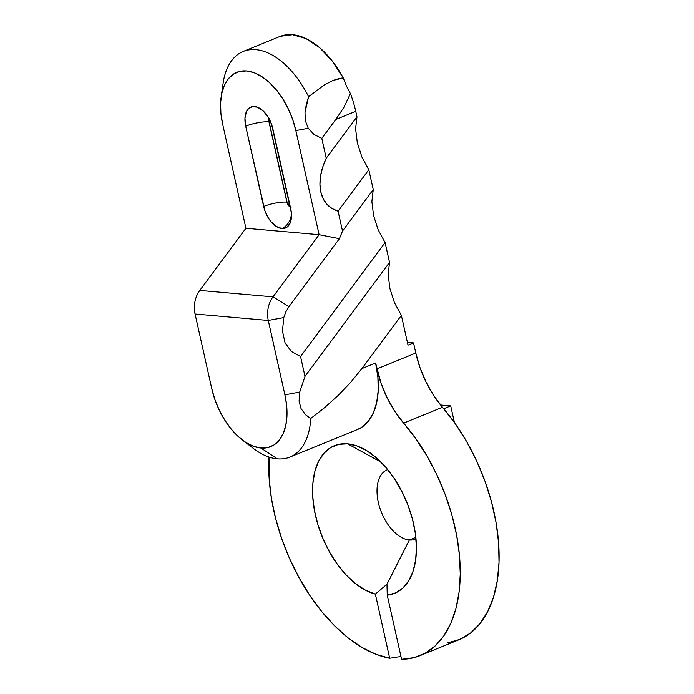 <?xml version="1.0" encoding="UTF-8"?>
<svg xmlns="http://www.w3.org/2000/svg" width="694" height="694" viewBox="0 0 694 694"><rect width="100%" height="100%" fill="white"/><g stroke="black" fill="none" stroke-linecap="round" stroke-linejoin="round"><path stroke-width="1.04" d="M290.274 206.777L287.047 202.145L269.099 121.866L270.487 121.615L269.099 121.866L269.168 118.908M290.725 208.833A21.982 12.605 67.8 0 1 285.676 227.918A21.982 12.605 67.8 0 1 281.851 228.508A16.908 13.29 95 0 0 291.463 214.038A16.908 13.29 -85 0 1 281.851 228.508L286.683 227.38L290.066 223.242L291.48 216.728L291.376 212.876L271.614 124.46L267.91 116.757L262.887 110.676L257.309 107.128L252.026 106.659L247.845 109.348L246.37 111.76L244.956 118.275L245.711 126.169A21.982 12.605 67.8 0 1 250.76 107.084A21.982 12.605 67.8 0 1 254.577 106.494A21.982 12.605 67.8 0 1 272.785 128.555L290.725 208.833M269.046 118.683A5.075 2.906 -112.2 0 0 268.951 121.858A16.908 3.921 -12.6 0 0 245.711 126.169L264.822 210.542L268.526 218.246L270.912 221.551L276.316 226.47L281.851 228.508A21.982 12.605 67.8 0 1 263.651 206.448A16.908 3.921 167.4 0 1 286.9 202.127L288.574 205.615L291.098 207.22M409.356 540.01A37.45 21.462 -112.2 0 0 416.001 538.943A37.45 21.462 67.8 0 1 415.55 539.134A37.45 21.462 67.8 0 1 409.356 540.01L415.845 537.364L409.356 540.01A37.45 21.462 67.8 0 1 379.713 507.531A37.45 21.462 67.8 0 1 387.261 469.786A37.45 21.462 67.8 0 1 387.72 469.612A37.45 21.462 -112.2 0 0 379.592 507.132A37.45 21.462 -112.2 0 0 409.356 540.01L386.974 584.235L409.356 540.01M387.252 595.166L386.974 584.235L375.35 594.125L365.625 590.273L355.857 583.906L346.41 575.257L337.596 564.621L329.737 552.389L323.118 538.986L317.965 524.89L314.469 510.611L312.751 496.635L312.864 483.484L314.816 471.608L318.537 461.432L323.89 453.321L330.682 447.569L338.672 444.36L347.59 443.83A79.723 45.691 67.8 0 1 366.319 450.415A79.723 45.691 67.8 0 1 414.136 567.631A79.723 45.691 67.8 0 1 387.252 595.166L401.583 659.3L413.971 657.652L425.309 653.097L435.372 645.732L443.943 635.713L450.848 623.247L455.932 608.595L459.09 592.069L460.261 574.016L459.411 554.818L456.565 534.874L451.785 514.61L445.166 494.449L436.856 474.817L427.018 456.123L415.862 438.764L403.63 423.106A147.007 84.26 67.8 0 1 459.792 559.494A147.007 84.26 67.8 0 1 420.026 655.63A147.007 84.26 67.8 0 1 401.583 659.3L387.252 595.166L395.606 592.91L402.858 588.044L408.749 580.739L413.06 571.266L415.654 559.945L416.426 547.202L415.359 533.46L412.488 519.233L407.907 505.015L401.783 491.309L394.339 478.608L385.829 467.357L376.564 457.962L366.874 450.753L357.098 445.982L347.59 443.83L380.937 462.065L347.59 443.83A79.723 45.691 67.8 0 0 314.469 510.611A79.723 45.691 67.8 0 0 375.35 594.125L386.974 584.235L387.252 595.166M420.026 655.63L458.89 639.781A147.007 84.26 -112.2 0 0 498.656 543.645A147.007 84.26 -112.2 0 0 442.486 407.257L403.63 423.106L394.834 411.386L387.252 398.07L381.197 383.704L375.61 362.997L361.912 368.575L350.6 382.437L338.152 395.424L324.766 407.508L310.747 418.482L305.612 414.786L301.031 408.575L299.088 401.201L299.704 392.075L284.904 394.825A59.432 34.067 67.8 0 1 260.918 448.029L277.331 458.847A76.34 43.757 -112.2 0 0 310.747 418.482A76.34 43.757 67.8 0 1 289.971 457.06A76.34 43.757 67.8 0 1 277.331 458.847A76.34 43.757 67.8 0 1 247.55 443.475M289.971 457.06L357.427 429.543A76.34 43.757 -112.2 0 0 375.61 362.997L377.866 377.05L378.23 390.41L376.686 402.563L373.294 413.025L368.184 421.414L361.548 427.4L357.237 429.621M291.046 206.994L288.643 205.459L287.047 202.145L289.146 201.754L287.047 202.145L269.099 121.866L269.246 118.7M269.107 118.527L268.951 121.858L286.9 202.127A5.075 2.906 -112.2 0 0 290.326 207.02M280.385 36.296L292.538 34.7L305.907 38.543L319.483 47.539L332.252 61.003L343.261 77.936L346.462 86.082L350.418 93.603A76.34 43.757 67.8 0 1 355.753 111.318L356.976 116.766L355.597 128.746L357.315 142.756L361.912 157.026L368.809 169.735L373.251 189.592L371.871 201.572L373.589 215.591L378.195 229.853L385.092 242.562L389.534 262.427L388.154 274.399L389.872 288.418L394.47 302.688L401.375 315.388L408.02 345.144L413.52 342.897L407.395 342.359L413.52 342.897L415.793 353.046L413.52 342.897L408.02 345.144L401.375 315.388L361.912 368.575L401.375 315.388L394.47 302.688L389.872 288.418L388.154 274.399L389.534 262.427L304.996 376.382L300.554 356.516L385.092 242.562L389.534 262.427L304.996 376.382L300.554 356.516L291.211 351.398L285.017 342.689L282.467 331.09L283.785 317.574L268.283 320.454L195.075 314.009A24.16 18.99 -85 0 1 199.803 290.413L245.919 228.257L199.803 290.413A24.16 18.99 95 0 0 195.075 314.009L211.705 388.38L195.075 314.009L268.283 320.454A24.16 18.99 -85 0 1 273.002 296.858L199.803 290.413L273.002 296.858A24.16 18.99 95 0 0 268.283 320.454L284.904 394.825L268.283 320.454L283.785 317.574L285.859 311.814L288.982 306.635L273.002 296.858L319.119 234.693L245.919 228.257L222.644 124.139L245.919 228.257L319.119 234.693L273.002 296.858L288.982 306.635L339.409 238.667L288.982 306.635L285.859 311.814L283.785 317.574L282.467 331.09L285.017 342.689L291.211 351.398L300.554 356.516L385.092 242.562L378.195 229.853L373.589 215.591L371.871 201.572L373.251 189.592L342.515 231.033L338.073 211.176L368.809 169.735L373.251 189.592L342.515 231.033L339.409 238.667L319.119 234.693L339.409 238.667L342.515 231.033L338.073 211.176C333.588 209.831 329.858 207.515 326.9 204.227L331.923 208.443L338.073 211.176L368.809 169.735L361.912 157.026L357.315 142.756L355.597 128.746L356.976 116.766L326.232 158.206L321.79 138.34L335.809 119.455L355.753 111.318L356.976 116.766L326.232 158.206L322.693 167.15L320.576 175.946L319.943 184.309L320.81 191.969L323.152 198.684L326.9 204.227C323.968 200.991 321.938 196.896 320.81 191.969C319.734 187.328 319.656 181.993 320.576 175.946C321.348 170.681 323.231 164.773 326.232 158.206L321.79 138.34L314.044 134.515L321.79 138.34L335.809 119.455L355.753 111.318A76.34 43.757 -112.2 0 0 350.418 93.603L344.094 107.05L335.809 119.455L344.094 107.05L350.418 93.603L346.462 86.082L343.261 77.936A76.34 43.757 -112.2 0 0 279.899 36.487L243.238 51.443A76.34 43.757 67.8 0 1 308.57 96.692L324.428 84.885L333.293 80.339L339.774 78.327L343.261 77.936L333.293 80.339L324.428 84.885L308.57 96.692A76.34 43.757 -112.2 0 0 258.116 49.933A76.34 43.757 -112.2 0 0 223.13 83.167L221.143 97.039A59.432 34.067 67.8 0 1 256.268 73.573A59.432 34.067 67.8 0 1 295.844 130.585L308.249 128.286L305.351 120.713L305.004 112.567L306.288 104.534L308.57 96.692L305.004 112.567L305.351 120.713L308.249 128.286L314.044 134.515L308.249 128.286L295.844 130.585L319.119 234.693L295.844 130.585L292.686 119.515L288.236 108.75L282.675 98.695L276.212 89.752L269.09 82.239L261.603 76.47L254.021 72.653L246.63 70.944L239.734 71.404L233.592 74.006L228.421 78.665L224.448 85.189L221.802 93.343L220.605 102.799L220.892 113.2L222.644 124.139A59.432 34.067 67.8 0 1 221.143 97.039M242.284 439.935L253.405 448.454A76.34 43.757 -112.2 0 0 277.331 458.847L260.918 448.029A59.432 34.067 67.8 0 1 242.284 439.935A59.432 34.067 67.8 0 1 211.705 388.38L214.862 399.449L219.313 410.223L224.873 420.269L231.336 429.222L238.458 436.726L245.945 442.503L253.536 446.311L260.918 448.029L267.815 447.569L273.965 444.967L279.127 440.308L283.1 433.776L285.746 425.63L286.943 416.174L286.665 405.773L284.904 394.825L299.704 392.075L304.996 376.382L299.704 392.075L299.088 401.201L301.031 408.575L305.612 414.786L310.747 418.482L324.766 407.508L338.152 395.424L350.6 382.437L361.912 368.575L375.61 362.997L376.929 368.904L415.793 353.046A76.34 43.757 -112.2 0 0 442.486 407.257L433.689 395.537L426.107 382.212L420.061 367.855L415.793 353.046L376.929 368.904A76.34 43.757 67.8 0 0 403.63 423.106L442.486 407.257L455.056 423.383L466.472 441.297L476.483 460.599L484.863 480.864L491.439 501.632L496.045 522.452L498.596 542.847L499.029 562.366L497.329 580.583L493.538 597.092L487.743 611.518L480.075 623.55L470.697 632.911L459.818 639.391L447.682 642.861M222.522 89.118A76.34 43.757 67.8 0 1 243.238 51.443M454.423 422.499L450.718 405.895L440.603 405.001L450.718 405.895L454.423 422.499M443.752 408.731L450.718 405.895L443.752 408.731M269.012 457.06L269.168 478.955L271.484 498.743L275.752 518.965L281.885 539.195L289.762 559.008L299.209 577.998L310.027 595.747L321.999 611.9L334.864 626.109L348.345 638.072L362.173 647.537L376.044 654.312L389.681 658.25L375.35 594.125L389.681 658.25A147.007 84.26 67.8 0 1 269.012 457.06M400.95 656.463L389.681 658.25L400.95 656.463M245.711 126.169A16.908 3.921 167.4 0 1 268.951 121.858L286.9 202.127A16.908 3.921 -12.6 0 0 263.651 206.448L245.711 126.169"/></g></svg>

